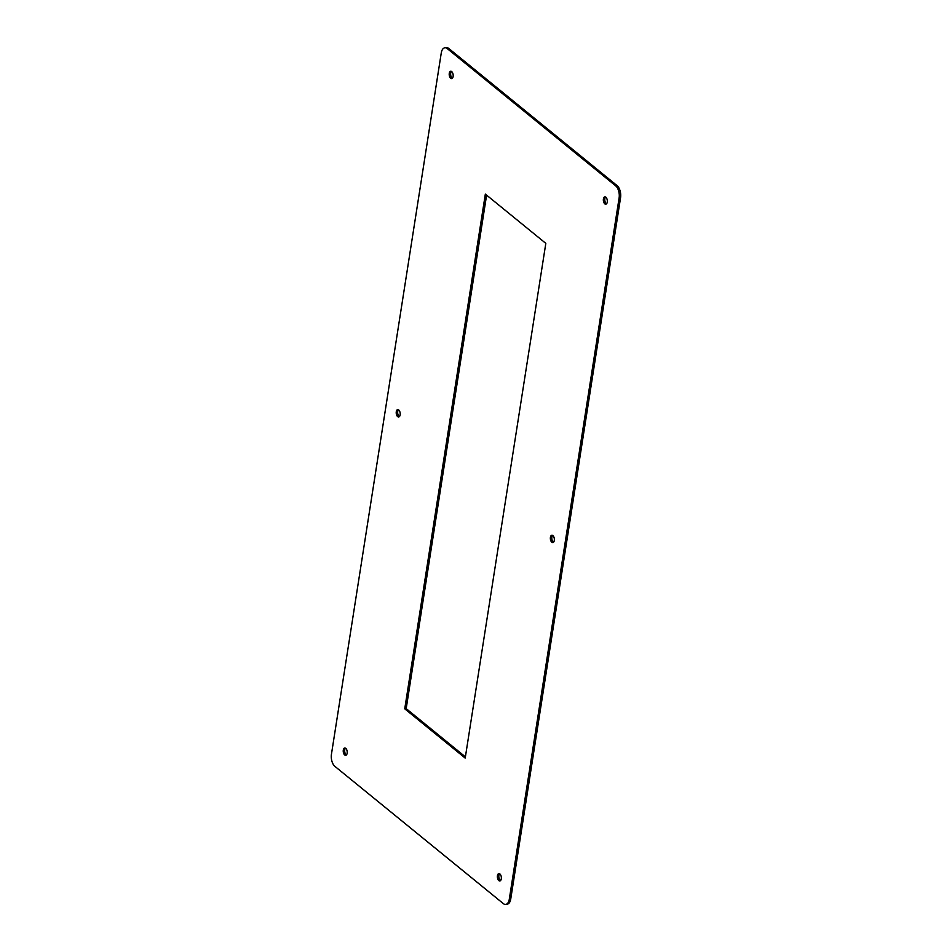 <?xml version="1.0" encoding="UTF-8"?>
<svg xmlns="http://www.w3.org/2000/svg" width="952" height="952" viewBox="0 0 952 952"><rect width="100%" height="100%" fill="white"/><g stroke="black" fill="none" stroke-linecap="round" stroke-linejoin="round"><path stroke-width="1.43" d="M552.624 535.381A3.701 1.952 -97.5 0 0 551.851 538.963A3.701 1.952 -97.5 0 0 553.517 542.212M552.874 535.559A3.701 1.952 82.5 0 1 554.35 539.57A3.701 1.952 82.5 0 1 552.826 542.569A3.701 1.952 82.5 0 1 550.411 539.153A3.701 1.952 82.5 0 1 551.862 535.214A3.701 1.952 82.5 0 1 552.874 535.559M398.483 409.788A3.701 1.952 -97.5 0 0 397.71 413.358A3.701 1.952 -97.5 0 0 399.376 416.619M398.733 409.967A3.701 1.952 82.5 0 1 400.209 413.977A3.701 1.952 82.5 0 1 398.698 416.976A3.701 1.952 82.5 0 1 396.27 413.549A3.701 1.952 82.5 0 1 397.722 409.622A3.701 1.952 82.5 0 1 398.733 409.967M447.297 48.635A9.127 4.808 -97.5 0 0 444.822 47.79A9.127 4.808 -97.5 0 0 441.264 52.967L331.439 754.305A9.127 4.808 -97.5 0 0 334.902 766.372L503.263 903.555A9.127 4.808 -97.5 0 0 505.738 904.4A9.127 4.808 -97.5 0 0 509.296 899.223L619.121 197.885A9.127 4.808 -97.5 0 0 615.658 185.819L447.297 48.635L448.737 48.445A9.127 4.808 -97.5 0 0 446.262 47.6L444.822 47.79M451.724 71.602A3.701 1.952 82.5 0 1 453.188 75.613A3.701 1.952 82.5 0 1 451.676 78.611A3.701 1.952 82.5 0 1 449.261 75.196A3.701 1.952 82.5 0 1 450.712 71.257A3.701 1.952 82.5 0 1 451.724 71.602M344.707 754.995A3.701 1.952 82.5 0 1 343.232 750.985A3.701 1.952 82.5 0 1 344.743 747.986A3.701 1.952 82.5 0 1 347.159 751.402A3.701 1.952 82.5 0 1 345.707 755.329A3.701 1.952 82.5 0 1 344.707 754.995M485.341 194.101L545.817 243.367L465.207 758.089L404.743 708.823L485.341 194.101M498.836 880.588A3.701 1.952 82.5 0 1 497.36 876.578A3.701 1.952 82.5 0 1 498.872 873.579A3.701 1.952 82.5 0 1 501.299 876.994A3.701 1.952 82.5 0 1 499.848 880.933A3.701 1.952 82.5 0 1 498.836 880.588M605.853 197.195A3.701 1.952 82.5 0 1 607.328 201.205A3.701 1.952 82.5 0 1 605.817 204.204A3.701 1.952 82.5 0 1 603.401 200.789A3.701 1.952 82.5 0 1 604.853 196.862A3.701 1.952 82.5 0 1 605.853 197.195M605.603 197.028A3.701 1.952 -97.5 0 0 604.841 200.598A3.701 1.952 -97.5 0 0 606.507 203.847M499.633 873.746A3.701 1.952 -97.5 0 0 498.836 877.078A3.701 1.952 -97.5 0 0 500.276 880.398A3.701 1.952 -97.5 0 0 500.538 880.564M451.462 71.436A3.701 1.952 -97.5 0 0 450.701 75.006A3.701 1.952 -97.5 0 0 452.367 78.254M345.493 748.153A3.701 1.952 -97.5 0 0 344.707 751.485A3.701 1.952 -97.5 0 0 346.147 754.805A3.701 1.952 -97.5 0 0 346.397 754.972M505.738 904.4L507.178 904.21A9.127 4.808 -97.5 0 0 510.736 899.033L620.561 197.695A9.127 4.808 -97.5 0 0 617.098 185.628L448.737 48.445M465.397 756.876L406.183 708.633L486.603 195.124M406.183 708.633L404.743 708.823M510.736 899.033L509.296 899.223M619.121 197.885L620.561 197.695M617.098 185.628L615.658 185.819"/></g></svg>
